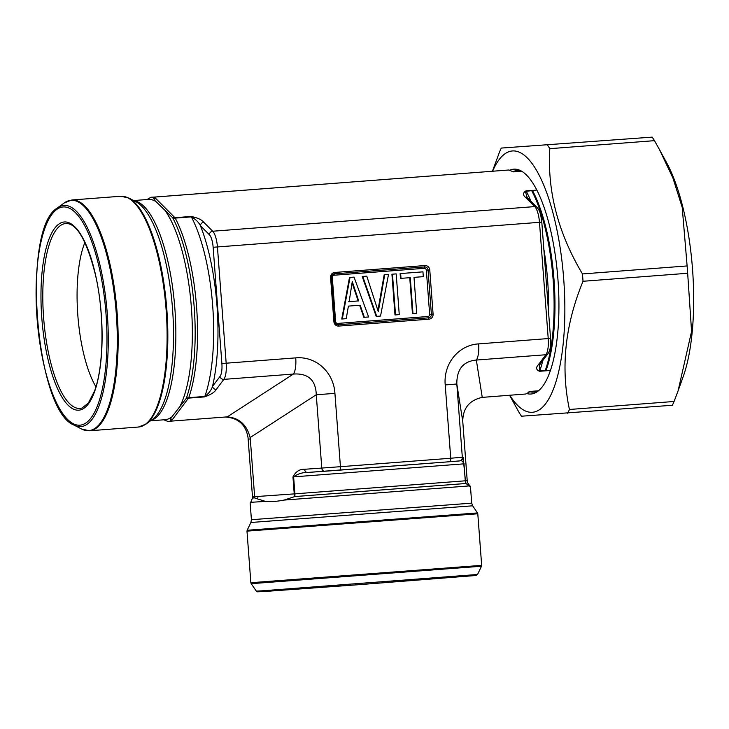 <?xml version="1.0" encoding="UTF-8"?>
<svg xmlns="http://www.w3.org/2000/svg" width="729" height="729" viewBox="0 0 729 729"><rect width="100%" height="100%" fill="white"/><g stroke="black" fill="none" stroke-linecap="round" stroke-linejoin="round"><path stroke-width="1.09" d="M652.191 137.125L501.306 148.069L652.191 137.125A153.172 48.342 85.6 0 1 654.469 140.661L549.821 148.67C547.215 191.299 558.104 233.052 582.471 273.94L687.119 265.939L682.207 207.318L672.903 177.967L659.408 149.454L666.835 163.123A131.047 41.362 85.6 0 1 692.277 265.985A131.047 41.362 85.6 0 1 683.164 376.729L678.079 390.899L691.575 331.422L687.666 273.266L583.018 281.276C565.066 324.879 560.537 367.607 569.431 409.479L674.079 401.479L678.079 390.899M687.119 265.939A153.172 48.342 85.6 0 1 687.666 273.266M674.079 401.479A153.172 48.342 85.6 0 1 672.348 405.269L521.472 416.213A153.172 48.342 85.6 0 1 519.194 412.678L509.562 395.246M659.408 149.454L654.469 140.661M569.431 409.479A153.172 48.342 85.6 0 1 567.7 413.279M582.471 273.94A153.172 48.342 85.6 0 1 583.018 281.276M547.543 145.126A153.172 48.342 85.6 0 1 549.821 148.67M492.43 171.224L499.575 151.86A153.172 48.342 85.6 0 1 501.306 148.069M492.622 171.206A131.047 41.362 85.6 0 1 547.388 194.625A131.047 41.362 85.6 0 1 560.328 363.762A131.047 41.362 85.6 0 1 509.753 395.236M509.544 170.349A112.749 35.584 85.6 0 1 520.798 170.741A112.749 35.584 85.6 0 1 557.94 279.335A112.749 35.584 85.6 0 1 537.674 391.409A112.749 35.584 85.6 0 1 526.456 393.46M530.111 391.81A111.054 35.047 -94.4 0 0 533.674 392.111A111.054 35.047 -94.4 0 0 538.95 390.389M522.21 171.561A111.054 35.047 -94.4 0 0 516.743 170.659A111.054 35.047 -94.4 0 0 513.262 171.488M154.111 197.122L151.067 197.24L147.012 199.527M153.691 197.131L508.96 169.985L154.193 197.112M154.311 197.112L156.042 198.771A6.807 6.06 -44.9 0 1 153.701 198.507L153.236 197.103M156.042 198.771L174.933 217.698A3.408 1.075 85.6 0 1 175.224 218.108A110.626 34.919 85.6 0 1 188.729 397.688A3.408 1.075 85.6 0 1 188.501 398.125L172.618 419.257A6.807 6.078 36.9 0 0 170.34 419.886L171.215 417.744L186.296 398.335A111.191 35.092 -94.4 0 0 172.727 217.834L155.013 200.675L153.701 198.507M163.797 419.804L167.925 421.435L170.085 421.298L170.34 419.886M172.618 419.257L171.151 421.125L170.085 421.298M467.198 480.529L467.708 482.908A6.807 6.807 77.8 0 1 467.043 480.447L467.198 480.529M467.708 482.908L469.749 485.769C470.888 486.589 470.615 486.653 468.929 485.942L466.022 483.482L294.771 496.577L284 500.085C276.829 501.47 270.659 501.907 265.484 501.388L257.665 498.964A6.807 5.331 86 0 0 257.847 496.449L294.234 493.888A6.807 5.331 -94 0 1 293.96 496.777M469.749 485.769C470.888 486.589 470.615 486.653 468.929 485.942L284 500.085M257.665 498.964L254.658 497.898L252.489 498.035L250.749 502.327C249.737 503.238 250.011 503.174 251.569 502.144M252.489 498.035L252.507 496.923L254.649 496.75L254.658 497.898M396.193 273.894L391.929 274.213L394.99 314.946L395.528 314.91L399.255 314.627L396.193 273.894L392.466 274.177L395.528 314.91M354.039 277.12L349.492 277.457L341.746 319.02L346.229 318.682L348.398 306.107L360.162 305.205L364.372 317.288L368.619 316.969L354.039 277.12L350.02 277.421L342.284 318.983M359.625 305.241L363.835 317.325L364.372 317.288M366.787 276.145L362.213 276.482L376.182 316.386L380.538 316.058L388.502 274.487L384.693 274.769L378.305 311.73L366.787 276.145L362.75 276.455L376.72 316.35M388.502 274.487L384.165 274.806L377.932 310.408M409.744 277.685L412.441 313.607L416.706 313.288L413.999 277.366L423.312 276.656L422.948 271.844L400.64 273.557L401.005 278.36L410.281 277.649L412.978 313.579M422.948 271.844L400.112 273.585L400.467 278.387L401.005 278.36M462.751 421.326L456.819 384.001C456.728 369.257 463.234 361.274 476.329 360.053L482.252 397.378C469.412 400.203 462.915 408.185 462.751 421.326L467.198 480.493M171.151 421.125L227.257 416.879C239.167 417.817 246.785 424.715 250.12 437.582L250.302 438.976L248.152 439.104L248.051 437.719C245.928 424.77 238.301 417.872 225.188 417.006L224.933 417.015M536.817 189.987L525.955 191.353L525.609 192.256L527.003 196.939M508.96 169.985L513.234 171.853L521.563 171.315M250.302 438.976L254.649 496.75L257.847 496.449M248.152 439.104L252.498 496.886M482.252 397.378L525.809 394.006L530.484 391.4L538.166 390.817M550.395 370.478L539.533 371.28C536.079 369.803 535.697 367.616 538.385 364.728L545.893 354.741L476.329 360.053A17.022 5.367 -94.4 0 0 478.652 343.888C458.486 345.063 443.278 363.735 445.219 384.939L450.732 458.249L463.097 457.156A3.408 3.399 77.8 0 1 460.473 460.728M529.637 391.591L530.484 391.4A110.48 34.874 -94.4 0 1 529.136 391.783M539.66 365.147L539.752 370.833L545.274 370.414A110.626 34.919 -94.4 0 0 531.778 190.834M459.197 460.965L449.921 461.712L459.662 460.901A3.408 3.399 77.8 0 0 462.332 457.32L456.819 384.001L445.219 384.939M478.652 343.888L548.217 338.566L539.478 222.318L217.433 246.949L226.172 363.197L295.728 357.875A17.022 5.367 85.6 0 1 293.404 374.05C308.167 373.13 315.785 380.037 316.268 394.753L250.12 437.582M334.921 393.368L316.268 394.753L321.781 468.073L340.434 466.688L334.921 393.368C333.672 372.118 315.848 355.971 295.728 357.875M324.678 471.253A3.408 2.67 86 0 0 324.697 471.253L339.623 470.15A3.408 1.075 85.6 0 0 340.434 466.688L450.732 458.249A3.408 1.075 85.6 0 1 449.921 461.712L307.474 472.465A3.408 2.67 86 0 1 304.576 469.276L321.781 468.073A3.408 2.67 86 0 0 324.678 471.253L307.492 472.465C302.243 472.438 297.623 473.905 293.623 476.875L294.899 493.843A6.807 4.01 -94.1 0 1 294.771 496.577M304.576 469.276C299.637 469.048 295.764 471.599 292.958 476.921L294.234 493.888L294.899 493.843L465.275 480.812L463.999 463.844C462.851 461.275 461.512 460.254 459.963 460.801M538.385 364.728A3.408 3.044 -143.1 0 0 540.499 363.607L539.679 365.083M186.296 398.335A6.807 5.276 19.7 0 1 188.729 397.688L204.831 396.448C208.776 393.441 211.337 390.106 212.513 386.434A3.408 3.044 36.9 0 0 216.34 389.359C214.736 392.166 210.827 394.681 204.603 396.895L188.501 398.125A6.807 6.078 36.9 0 0 185.913 398.918M172.254 217.306A6.807 6.06 -44.9 0 0 174.933 217.698L191.034 216.467C197.532 217.752 201.769 219.693 203.774 222.281A3.408 3.034 -44.9 0 0 200.429 225.735A114.034 35.994 85.6 0 1 212.513 386.434L220.012 376.446A13.614 4.301 -94.4 0 0 221.88 363.507L213.141 247.268A13.614 4.301 -94.4 0 0 209.36 234.683L200.429 225.735C198.716 222.245 195.682 219.292 191.326 216.877L175.224 218.108A6.807 5.24 -28 0 1 172.727 217.834M527.003 196.958L528.106 198.452A3.408 3.034 135.1 0 0 525.819 197.65C522.729 195.144 522.784 192.875 525.964 190.852L532.052 190.387M349.145 301.642L352.271 281.558L358.686 300.904L349.145 301.642M352.162 283.08L358.149 300.94L348.608 301.669M358.149 300.94L358.686 300.904M349.492 277.457L350.02 277.421M362.213 276.482L362.75 276.455M384.165 274.806L384.693 274.769M391.929 274.213L392.466 274.177M400.112 273.585L400.64 273.557M95.936 386.789A85.539 27 85.6 0 1 84.901 242.484M466.022 483.482A6.807 6.506 -95 0 1 465.275 480.812L465.43 480.794A6.807 6.807 -102.2 0 0 466.268 483.6M463.097 457.156L465.43 480.794L467.043 480.447M338.766 326.082L337.709 323.421L427.877 316.523A2.041 1.941 86.4 0 0 429.663 314.345L426.337 270.213A2.041 1.941 86.4 0 0 424.26 268.327L334.082 275.225L334.739 272.455L424.907 265.556A4.766 4.52 -93.6 0 1 429.773 269.967L433.09 314.09A4.766 4.52 -93.6 0 1 428.944 319.184L338.766 326.082A4.766 4.52 -93.6 0 1 333.9 321.671L330.583 277.549A4.766 4.52 -93.6 0 1 334.739 272.455M337.709 323.421A2.041 1.941 -93.6 0 1 335.622 321.535L332.306 277.412A2.041 1.941 -93.6 0 1 334.082 275.225M203.774 222.281L212.704 231.23L534.749 206.599L525.819 197.65M227.257 416.879L293.404 374.05L223.839 379.372L216.34 389.359M204.603 396.895A3.408 1.075 85.6 0 0 204.831 396.448A110.626 34.919 -94.4 0 0 191.326 216.877A3.408 1.075 -94.4 0 0 191.034 216.467M464.154 463.826L292.958 476.921M525.964 190.852A3.408 1.075 -94.4 0 1 526.256 191.262A110.626 34.919 85.6 0 1 530.94 201.304M543.807 248.808A110.626 34.919 85.6 0 1 548.527 311.611M542.85 360.472A110.626 34.919 85.6 0 1 539.752 370.833A3.408 1.075 85.6 0 1 539.533 371.28M433.09 314.09L431.377 314.217L428.06 270.085L429.773 269.967M428.944 319.184L428.415 317.853A3.408 3.226 86.4 0 0 431.377 314.217L429.663 314.345M426.337 270.213L428.06 270.085A3.408 3.226 86.4 0 0 424.588 266.942L424.907 265.556M333.9 321.671L334.766 321.607A3.408 3.226 86.4 0 0 338.238 324.751L428.415 317.853L427.877 316.523M424.26 268.327L424.579 266.942L334.411 273.84A3.408 3.226 86.4 0 0 331.449 277.476L330.583 277.549M338.201 324.751C335.586 324.031 334.465 322.974 334.83 321.598L335.622 321.535M332.306 277.412L331.376 277.485M545.893 354.741A17.022 5.367 -94.4 0 0 548.217 338.566L550.541 338.374C550.832 349.656 549.557 350.786 548.008 353.62A3.408 3.044 -143.1 0 1 545.893 354.741M221.88 363.507L226.172 363.197A17.022 5.367 85.6 0 1 223.839 379.372A3.408 3.044 36.9 0 1 220.012 376.446M209.36 234.683A3.408 3.034 -44.9 0 1 212.704 231.23A17.022 5.367 85.6 0 1 217.433 246.949L213.141 247.268M539.478 222.318A17.022 5.367 -94.4 0 0 534.749 206.599A3.408 3.034 135.1 0 1 537.036 207.4C538.922 209.961 540.353 210.663 541.802 222.135L539.478 222.318M449.921 461.712A3.408 1.075 85.6 0 1 449.911 461.712L339.623 470.15M513.981 171.898A110.48 34.874 -94.4 0 0 512.451 171.68M545.948 370.815A110.48 34.874 -94.4 0 0 532.38 190.333M250.156 502.937L251.414 519.713L471.699 503.147L472.629 505.808L477.504 512.943L247.149 530.265L250.894 522.483L472.629 505.808M250.749 502.327L265.484 501.388M261.984 590.827L477.531 574.488L475.937 575.491L362.103 584.439L263.424 591.574L257.291 591.811L256.316 591.119L261.984 590.827M477.531 574.488L481.505 566.223L257.045 583.236L251.15 583.546L250.858 582.708L481.669 565.358L477.796 513.772L246.985 531.131L250.858 582.708M134.1 200.785A110.453 34.864 85.6 0 1 174.842 308.176A110.453 34.864 85.6 0 1 150.903 420.515M133.644 200.548L148.151 199.445A110.453 34.864 85.6 0 1 148.297 199.436A110.453 34.864 85.6 0 1 155.851 201.459M172.035 416.751A110.453 34.864 85.6 0 1 165 419.713L150.493 420.815M165.465 211.091A110.453 34.864 85.6 0 1 191.372 307.365A110.453 34.864 85.6 0 1 180.118 405.998M65.883 223.53A92.72 29.26 85.6 0 1 67.843 223.612C78.03 225.361 87.27 242.566 95.545 275.234C104.539 314.153 104.019 365.976 94.551 391.017L88.273 403.173L81.949 408.04A92.72 29.26 85.6 0 1 43.904 321.289A92.72 29.26 85.6 0 1 65.883 223.53M64.48 221.962A94.378 29.789 85.6 0 1 100.839 361.502A94.378 29.789 85.6 0 1 49.344 364.773A94.378 29.789 85.6 0 1 64.48 221.962M63.35 206.945A109.441 34.545 85.6 0 1 105.514 368.746A109.441 34.545 85.6 0 1 45.799 372.537A109.441 34.545 85.6 0 1 63.35 206.945M64.043 205.414A110.917 35.01 85.6 0 1 107.928 324.25A110.917 35.01 85.6 0 1 73.957 425.062C35.347 410.673 21.168 228.514 57.354 207.993A110.917 35.01 85.6 0 1 64.043 205.414M73.957 425.062L81.539 428.998A115.501 36.459 -94.4 0 0 116.913 324.022A115.501 36.459 -94.4 0 0 71.214 200.265A115.501 36.459 -94.4 0 0 64.252 202.954L71.861 199.983A115.729 36.532 85.6 0 1 72.007 199.974A115.729 36.532 85.6 0 1 117.123 312.832A115.729 36.532 85.6 0 1 89.512 430.775L138.446 427.03A115.729 36.532 -94.4 0 0 166.066 309.087A115.729 36.532 -94.4 0 0 120.95 196.229A115.729 36.532 -94.4 0 0 120.795 196.247L71.861 199.983M128.769 198.015L135.904 201.723A111.182 35.092 85.6 0 1 172.5 308.358A111.182 35.092 85.6 0 1 152.543 419.321L146.055 424.068A115.501 36.459 85.6 0 0 166.777 308.795A115.501 36.459 85.6 0 0 128.769 198.015L120.795 196.247M334.83 321.598L331.513 277.476C330.966 276.118 331.932 274.906 334.411 273.84L424.588 266.942M460.427 460.737L459.662 460.901M528.106 198.461L537.036 207.4M541.802 222.135L550.541 338.374M540.499 363.607L548.008 353.62M528.862 391.91L537.164 391.273M512.123 171.579L520.315 170.951M470.442 486.371L471.699 503.147M256.316 591.119L251.15 583.546M251.414 519.713L250.894 522.483M246.985 531.131L247.149 530.265M477.796 513.772L477.504 512.943M481.505 566.223L481.669 565.358M57.354 207.993L64.252 202.954M138.446 427.03L146.055 424.068M81.539 428.998L89.512 430.775"/></g></svg>
